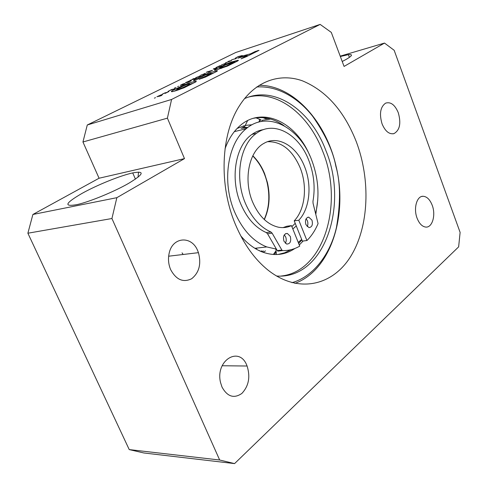 <?xml version="1.0" encoding="UTF-8"?>
<svg xmlns="http://www.w3.org/2000/svg" width="488" height="488" viewBox="0 0 488 488"><rect width="100%" height="100%" fill="white"/><g stroke="black" fill="none" stroke-linecap="round" stroke-linejoin="round"><path stroke-width="0.73" d="M263.618 129.594C259.47 130.204 255.578 131.809 251.948 134.42C235.503 145.479 229.793 178.523 240.767 203.941C246.959 218.227 255.468 227.768 266.289 232.575L270.883 231.971C260.055 227.133 251.54 217.538 245.336 203.179C234.338 177.632 240.017 144.43 256.462 133.34C274.024 120.042 299.065 134.237 308.843 160.515C313.979 174.057 315.358 187.666 312.967 201.337L313.052 203.276L318.072 223.583C315.242 230.348 311.533 236.003 306.94 240.547L302.346 241.09L294.215 220.857L298.796 220.216L306.94 240.547M267.564 141.703C281.6 141.392 292.458 150.072 300.138 167.744C307.617 186.135 305.171 209.578 294.215 220.857M283.07 227.609L286.895 226.243L291.476 225.621C287.371 227.542 283.016 228.067 278.422 227.201C267.497 224.645 258.902 216.263 252.638 202.062C243.14 179.987 248.965 151.256 263.856 143.411C278.038 134.822 296.954 146.388 304.664 166.872C312.155 185.349 309.74 208.894 298.796 220.216M284.284 234.874L285.7 236.973C286.535 239.315 286.407 241.414 285.321 243.262M290.293 236.405C291.415 241.426 290.201 243.976 286.657 244.061L283.937 241.182C282.808 236.32 283.943 233.746 287.353 233.447L290.293 236.405M306.104 218.776L307.385 220.765L307.843 222.498L307.837 224.718L307.196 226.627M311.954 220.137C313.052 224.657 312.058 227.146 308.971 227.609L305.939 224.657C304.841 220.259 305.781 217.758 308.751 217.154L311.954 220.137M266.289 232.575L267.54 233.758L277.257 250.594L277.983 251.106L282.595 250.594L281.869 250.082L277.257 250.594M270.883 231.971L272.133 233.16L281.869 250.082M282.595 250.594C288.719 250.722 294.435 249.228 299.736 246.117L291.476 225.621M259.494 120.682L259.159 119.035M258.42 122.177L260.964 119.834L255.999 117.852M275.946 252.058L274.476 254.553M281.137 276.043C324.337 271.529 344.077 202.764 322.623 151.097C308.947 114.778 277.642 89.816 248.819 96.996M276.507 276.019C324.172 279.63 349.066 205.759 325.832 150.438C311.015 110.556 274.842 84.869 244.494 98.643M240.736 235.832C246.934 243.152 253.711 248.374 261.074 251.509C273.39 256.371 284.681 255.352 294.941 248.447M299.284 244.994L303.133 240.999M315.864 213.97L317.767 199.915M277.94 254.486L284.687 252.778L291.013 249.691M298.68 243.506L301.858 239.882M263.453 250.93L262.068 251.912M265.478 250.856L263.27 252.363M273.335 254.492L275.537 251.436M243.549 127.124L247.727 127.52M276.403 249.112L266.747 246.928C253.156 241.481 242.432 229.799 234.588 211.902C221.668 182.073 227.591 143.216 246.214 128.71C267.717 110.154 299.614 127.344 311.655 159.991C318.383 177.888 319.725 195.645 315.681 213.262M252.052 124.757L245.976 125.324M244.281 125.703L237.119 128.466M309.758 155.519C295.844 121.793 261.745 105.457 239.334 126.325C233.191 131.888 228.421 139.379 225.029 148.797M284.01 125.691C274.091 118.712 263.88 116.254 253.364 118.309M265.545 117.931L265.454 118.7L268.388 118.468M265.454 118.7L263.056 117.657M270.602 119.048L262.032 120.31L261.849 121.414M259.104 250.619L259.787 250.722M255.907 248.917L257.31 248.026M262.019 250.899L260.519 251.271M301.675 239.419L298.241 242.402M417.112 218.246C419.222 223.528 422.022 226.463 425.518 227.048C432.234 228.171 436.101 215.135 432.185 205.204C429.916 199.494 426.878 196.518 423.072 196.274C416.789 195.944 413.275 208.571 417.112 218.246M170.66 269.644C176.192 279.795 183.189 282.826 191.65 278.746C199.171 272.652 201.44 263.959 198.451 252.668L197.786 250.942C191.814 235.21 172.118 236.619 169.043 253.791C167.97 259.244 168.506 264.526 170.66 269.644M235.6 224.864C243.866 244.262 254.675 259.341 268.022 270.114C298.32 294.13 332.92 285.645 350.927 256.048C369.062 226.395 370.734 179.95 356.277 141.654C344.131 110.935 326.149 90.646 302.334 80.794C279.6 72.706 254.998 81.185 239.474 105.731C220.802 134.389 218.654 185.294 235.6 224.864M222.003 387.069C227.365 396.726 233.99 398.842 241.871 393.432C248.758 386.026 250.496 376.882 247.087 366.012L246.891 365.536C239.443 345.559 215.043 360.388 220.546 382.549L222.003 387.069M382.067 123.873C385.209 131.266 389.168 134.517 393.944 133.62C399.812 130.253 401.258 123.275 398.275 112.697C394.92 104.786 390.699 101.596 385.624 103.139C380.329 106.933 379.145 113.844 382.067 123.873M82.027 193.4C64.904 203.356 63.342 207.071 77.342 204.545C89.975 201.666 114.375 191.589 128.558 183.396C143.82 174.137 145.21 170.641 132.718 172.917C120.603 175.491 97.082 185.001 82.027 193.4M342.222 61.506L346.144 59.408C352.403 55.723 353.147 54.144 348.389 54.662L340.35 56.51M237.894 56.858L242.322 55.528L238.229 56.559L235.411 58.09L237.894 56.858M234.887 59.024L236.466 58.426L234.887 59.024M231.574 59.847L235.088 58.773L231.574 59.847M230.342 61.073L231.58 60.512L228.89 61.171L228.073 61.58L229.311 61.525L225.621 62.793L230.342 61.073M226.145 63.123L221.503 64.916L226.145 63.123M221.351 65.532L218.923 66.563L220.466 65.666L219.887 65.74L216.013 67.539L221.351 65.532M215.342 68.515L216.861 67.802L213.366 68.851L214.75 68.546L213.695 69.217L215.342 68.515M208.4 72.194L212.536 70.29L207.241 71.882L206.302 72.34L209.736 71.535L208.4 72.194M205.424 73.383L200.69 75.207L205.424 73.383M200.416 75.86L195.706 77.708L200.416 75.86M194.132 78.867L189.936 80.435L196.53 78.226L193.486 78.678L192.595 79.117L194.2 79.026M191.272 80.764L188.85 81.148L185.458 82.808L189.637 81.16L190.283 81.093L189.826 81.411L187.032 82.527L188.106 82.234L191.272 80.764M185.037 83.466L182.744 84.04L180.279 85.388L185.037 83.466M154.397 98.167L155.489 97.63L154.397 98.167M225.114 64.501L231.105 62.11L235.789 60.854C238.601 60.012 239.144 60.097 237.43 61.116L227.67 65.984L217.166 69.65C214.537 70.4 213.793 70.37 214.934 69.552L225.114 64.501L225.334 65.038M171.581 99.461L87.279 124.989L235.728 52.503L320.14 24.4L331.297 32.397L344.07 66.423L384.501 43.072L394.17 50.294L460.117 232.398L458.635 246.867L234.569 463.6L219.661 460.007L111.929 218.52L116.852 197.677L184.482 158.612L167.402 118.151L171.581 99.461L320.14 24.4M246.105 56.809L259.036 50.349L255.114 51.563L250.667 53.772L241.786 56.205L237.76 58.2L247.294 55.516L241.005 58.865L246.105 56.809M196.261 79.867L194.303 80.569C192.461 80.837 193.889 79.849 198.592 77.616C201.91 75.725 205.704 74.054 209.974 72.608C212.506 72.078 220.478 69.381 216.208 71.712L205.588 77.013L199.11 79.312L211.347 73.346L205.588 74.823L196.261 79.867M183.287 85.241L189.063 82.936C191.528 82.472 198.939 80.014 195.346 82.13L184.196 87.7L175.942 90.701C171.697 91.982 170.404 92.018 172.057 90.817L183.287 85.241L183.525 85.815M161.632 95.52L160.034 95.855L162.272 94.812L162.522 94.538L161.644 94.678L156.91 96.764L161.632 95.52M165.456 92.671L162.461 94.044L164.956 93.019L166.182 92.769L165.182 93.391L168.811 91.598L165.548 92.897M170.989 89.951L175.296 88.749L171.495 89.554L168.092 91.384L170.989 89.951M174.46 88.096L176.034 87.468L174.46 88.096M177.62 86.687L178.645 86.175L177.62 86.687M138.537 172.099L138.031 177.229M184.482 158.612L99.07 178.23L82.948 141.984L167.402 118.151M116.852 197.677L32.891 214.476L99.07 178.23M111.929 218.52L27.883 233.221L32.891 214.476M219.661 460.007L129.235 449.594L27.883 233.221M234.569 463.6L143.795 452.962L129.235 449.594M384.501 43.072L340.209 56.144M82.948 141.984L87.279 124.989M247.526 56.096L247.294 55.516M242.097 56.992L241.786 56.205M245.684 55.974L245.385 55.229M248.288 55.717L247.465 55.943M250.917 54.4L250.667 53.772M255.364 52.185L255.114 51.563M219.96 67.71L225.761 64.825L230.586 63.135C232.282 62.623 232.813 62.592 232.184 63.043L226.353 65.953L221.284 67.728C219.868 68.131 219.423 68.125 219.96 67.71M226.566 66.484L226.353 65.953M232.416 63.617L232.184 63.043M232.392 62.909L234.783 62.433M215.165 70.12L214.934 69.552M218.075 69.406L221.314 67.795M210.969 73.67L213.738 72.944M202.361 78.281L202.099 77.635M205.131 77.214L204.875 76.585M211.194 74.219L210.926 73.566M198.506 78.751L198.366 78.416M177.101 89.011L186.636 84.564C189.246 83.79 190.235 83.692 189.606 84.272L183.226 87.456L179.041 88.975C176.93 89.603 176.284 89.615 177.101 89.011M177.833 90.14L179.236 89.438M183.464 88.029L183.226 87.456M189.85 84.869L189.606 84.272M190.015 84.04L192.961 83.32M172.386 91.598L172.057 90.817M174.509 91.085L178.401 89.145M158.344 96.472L158.204 96.148M158.417 96.459L158.271 96.106M159.21 96.295L158.728 95.855M158.832 96.075L160.534 95.056M161.809 95.075L161.644 94.678M159.698 96.197L159.119 96.032M160.107 96.112L159.582 95.916M160.778 95.575L159.966 95.788M161.351 95.306L160.869 95.404M160.57 95.203L161.382 95.087M181.03 85.266L180.883 84.912M181.493 85.119L182.744 84.04M184.434 83.863L184.281 83.491M181.713 85.046L181.402 84.906M182.244 84.851L181.689 84.869M182.664 84.686L182.189 84.729M183.409 84.363L182.622 84.57M183.927 84.119L183.488 84.198M182.774 84.162L183.872 83.985M186.117 82.74L185.971 82.393M186.55 82.545L186.398 82.173M190.558 81.197L190.363 80.715M190.893 81.008L190.741 80.636M199.744 76.287L199.592 75.915M204.716 73.822L204.564 73.456M203.319 74.353L204.448 73.731L203.362 74.457M214.75 70.101L214.61 69.76M218.136 66.636L219.502 66.063L218.136 66.636M225.389 63.586L225.243 63.22M224.126 64.056L225.188 63.47L224.163 64.154M272.133 233.16L267.54 233.758M256.657 86.992C279.038 85.302 300.144 99.826 313.07 116.852C325.514 134.847 333.133 151.396 335.927 166.512C340.52 182.53 340.691 202.819 336.445 227.396C331.212 251.204 315.352 276.025 291.976 282.68M182.048 252.845L183.171 254.486M247.636 120.591L245.22 125.477M264.35 219.582C269.406 208.461 270.437 196.145 267.442 182.64L264.587 173.636C261.684 166.518 257.762 160.564 252.833 155.763M295.222 223.351L291.873 226.609M292.824 228.97L296.265 225.944M256.462 133.34L251.948 134.42M282.381 250.551L277.77 251.064M287.353 233.447L285.553 233.679M308.751 217.154L307.684 217.3M259.14 85.315C293.605 85.04 326.265 122.037 336.086 166.371M245.745 125.367C243.494 127.276 241.926 128.246 241.054 128.277M276.44 254.559L275.854 249.069M264.197 219.441C269.132 208.358 270.114 196.103 267.137 182.689C264.496 171.837 259.695 162.925 252.741 155.946M246.214 128.71L234.338 131.644M294.892 283.382C330.907 270.358 348.06 215.324 336.104 166.457M241.133 128.246L247.355 127.801M266.747 246.928L254.895 248.307M198.451 252.668L168.653 256.206M247.087 366.012L222.131 365.756M393.944 133.62L392.901 133.834M423.072 196.274L421.754 196.469M135.438 179.145L132.718 172.917M349.402 57.377L348.389 54.662M257.951 50.892L257.804 50.514M221.546 68.369L221.284 67.728M231.105 62.11L231.428 62.922M231.275 62.067L231.599 62.879M231.684 61.958L232.014 62.775M231.977 61.878L232.312 62.708M232.483 61.738L232.953 62.909M232.861 61.647L233.337 62.818M233.337 61.512L233.807 62.69M233.782 61.397L234.252 62.574M234.039 61.329L234.514 62.507M234.679 61.165L235.124 62.263M235.789 60.854L236.149 61.756M209.974 72.608L210.31 73.432M179.334 89.67L179.041 88.975M189.063 82.936L189.46 83.887"/></g></svg>
